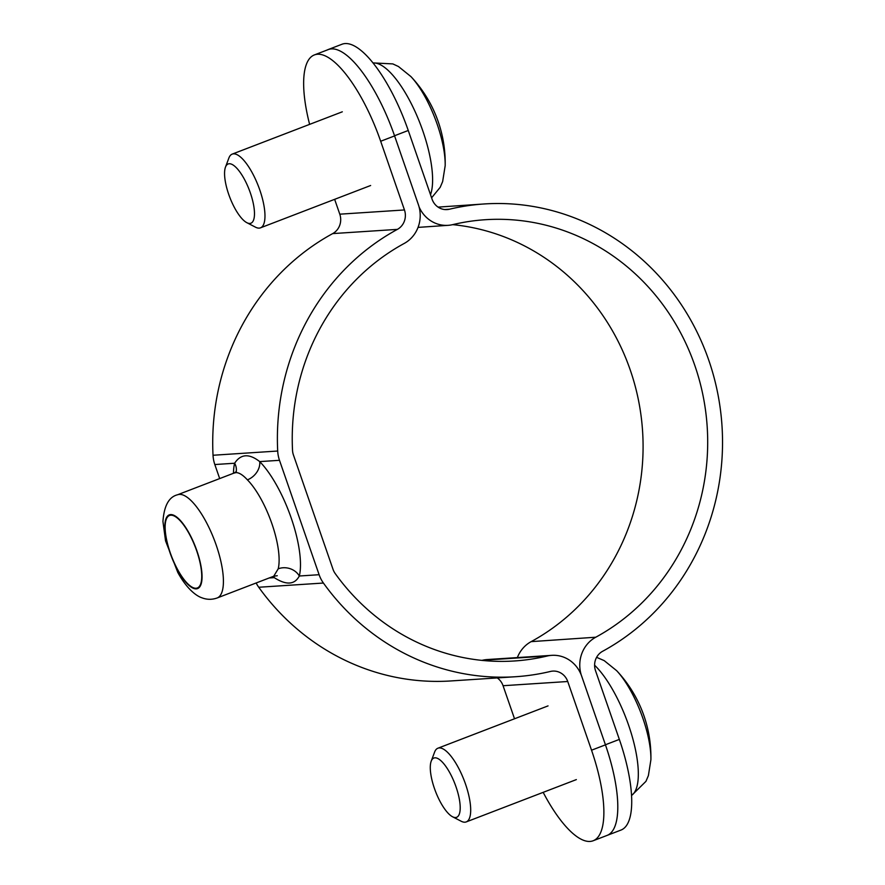 <?xml version="1.0" encoding="UTF-8"?>
<svg xmlns="http://www.w3.org/2000/svg" width="885" height="885" viewBox="0 0 885 885"><rect width="100%" height="100%" fill="white"/><g stroke="black" fill="none" stroke-linecap="round" stroke-linejoin="round"><path stroke-width="1.33" d="M602.862 737.382L605.428 744.761A94.739 31.097 69 0 1 607.11 835.396A94.739 31.097 -111 0 0 605.451 744.849L581.666 676.151A31.583 29.681 86.3 0 0 551.764 655.342A31.583 29.681 86.3 0 0 547.096 656.039A221.062 207.732 -93.7 0 1 514.417 660.973A221.062 207.732 -93.7 0 1 335.183 573.524A15.786 14.835 -93.7 0 1 333.037 569.365L293.422 454.956A15.786 14.835 -93.7 0 1 292.526 450.321A221.062 207.732 -93.7 0 1 404.224 243.441A31.583 29.681 86.3 0 0 418.373 204.612L394.588 135.914A94.739 31.097 -111 0 0 328.269 49.582L314.352 54.936A94.739 31.097 69 0 1 380.672 141.257L394.588 135.914M605.451 744.849L591.534 750.203A94.739 31.097 69 0 1 593.182 840.75A94.739 31.097 69 0 1 543.169 792.352M309.617 124.376A94.739 31.097 69 0 1 314.352 54.936M219.69 478.586L214.823 464.536A31.583 29.681 -93.7 0 1 213.031 455.255A236.859 222.566 -93.7 0 1 332.705 233.596A15.786 14.835 86.3 0 0 339.785 214.181L334.641 199.335M591.534 750.203L567.739 681.505A15.786 14.835 86.3 0 0 552.793 671.095A15.786 14.835 86.3 0 0 550.459 671.45A236.859 222.566 -93.7 0 1 515.446 676.737A236.859 222.566 -93.7 0 1 323.412 583.038A31.583 29.681 -93.7 0 1 319.109 574.708L279.494 460.311A31.583 29.681 -93.7 0 1 277.702 451.029A236.859 222.566 -93.7 0 1 397.376 229.381A15.786 14.835 86.3 0 0 404.456 209.955L380.672 141.257M170.794 515.214A38.818 12.744 69 0 1 196.027 548.999A38.818 12.744 69 0 1 197.355 587.961A38.818 12.744 69 0 1 196.083 588.237A38.818 12.744 69 0 1 170.849 554.441A38.818 12.744 69 0 1 169.511 515.49A38.818 12.744 69 0 1 170.794 515.214M236.162 471.771A15.786 13.485 13.7 0 0 234.625 463.242A71.054 23.331 -111 0 0 233.463 473.298M273.111 576.467A71.054 23.331 -111 0 0 274.239 577.639A15.786 11.914 135.4 0 0 273.941 576.135M233.872 473.132L236.041 472.612C239.171 472.601 242.955 475.013 247.402 479.847A15.786 11.914 135.4 0 0 259.703 461.605C249.116 453.341 240.753 453.883 234.625 463.242L214.823 464.536M247.402 479.847A55.268 18.142 69 0 1 278.211 568.823A15.786 13.485 -166.3 0 1 299.318 576.002A71.054 23.331 -111 0 0 259.703 461.605L279.494 460.311M269.206 577.971L274.239 577.639C286.275 585.35 294.639 584.797 299.318 576.002L319.109 574.708M278.211 568.823L273.731 576.223L217.179 597.961A55.268 18.142 -111 0 0 216.217 545.138A55.268 18.142 -111 0 0 179.356 494.394A55.268 18.142 -111 0 0 177.531 494.781C168.924 496.894 164.068 505.789 162.94 521.475L165.539 540.812L177.796 572.44C188.14 591.291 198.284 596.678 201.846 597.773C206.891 599.742 212.002 599.809 217.179 597.961M515.446 676.737L450.786 680.952A236.859 222.566 -93.7 0 1 258.741 587.253A31.583 29.681 -93.7 0 1 256.152 582.983M481.916 660.387A221.062 207.732 86.3 0 0 482.425 660.265A31.583 29.681 -93.7 0 1 487.093 659.557L551.764 655.342M514.517 718.775L503.067 685.72A15.786 14.835 86.3 0 0 497.259 677.921M593.182 840.75L621.027 830.053A94.739 31.097 -111 0 0 619.345 739.406L595.528 670.708A15.786 14.835 -93.9 0 1 602.608 651.294A236.859 222.6 86.1 0 0 714.106 377.685A236.859 222.6 86.1 0 0 483.741 203.993A236.859 222.6 86.1 0 0 449.359 209.236A15.786 14.835 -93.9 0 1 447.058 209.579A15.786 14.835 -93.9 0 1 432.068 199.18L408.25 130.482A94.739 31.097 -111 0 0 341.964 44.25L328.036 49.604A94.739 31.097 69 0 1 331.267 48.918M326.963 50.091A94.739 31.097 69 0 1 328.036 49.604M419.103 206.979A31.583 29.681 86.1 0 0 448.142 225.332A31.583 29.681 86.1 0 0 452.722 224.635A221.062 207.754 -93.9 0 1 484.814 219.745A221.062 207.754 -93.9 0 1 699.825 381.855A221.062 207.754 -93.9 0 1 595.76 637.222A31.583 29.681 86.1 0 0 581.345 675.288M517.36 657.588A31.583 29.681 -93.9 0 1 531.155 641.636A221.062 207.754 86.1 0 0 639.036 403.106A221.062 207.754 86.1 0 0 452.7 224.646M430.63 763.301A31.727 10.41 69 0 1 431.194 761.211A31.727 10.41 69 0 1 454.967 783.955A31.727 10.41 69 0 1 452.534 816.755A31.727 10.41 69 0 1 436.305 793.403A31.727 10.41 69 0 1 430.63 763.301M452.534 816.755L461.151 821.225A39.471 12.954 -111 0 0 466.24 821.911A39.471 12.954 -111 0 0 470.256 815.406A39.471 12.954 -111 0 0 460.377 771.62A39.471 12.954 -111 0 0 437.92 748.212A39.471 12.954 -111 0 0 434.59 752.128L431.194 761.211M631.569 795.538L645.95 781.344L648.384 775.614L650.895 759.806A61.264 20.112 -111 0 0 650.895 759.806L650.895 759.806A61.264 20.112 -111 0 0 616.646 670.675L604.189 660.619L596.612 657.334M249.858 223.44A31.727 10.41 69 0 1 246.815 222.666A31.727 10.41 69 0 1 229.801 197.333A31.727 10.41 69 0 1 225.476 167.132A31.727 10.41 69 0 1 247.734 186.16A31.727 10.41 69 0 1 249.858 223.44M246.815 222.666L255.433 227.146A39.471 12.954 -111 0 0 259.216 228.109A39.471 12.954 -111 0 0 260.511 227.821A39.471 12.954 -111 0 0 259.161 188.206A39.471 12.954 -111 0 0 233.496 153.846A39.471 12.954 -111 0 0 232.191 154.123A39.471 12.954 -111 0 0 228.872 158.039L225.476 167.132M431.592 197.82L440.21 187.299L442.644 181.558L445.177 165.716A61.264 20.112 -111 0 0 437.201 124.309A61.264 20.112 -111 0 0 410.928 76.586L410.928 76.586A61.264 20.112 -111 0 0 410.905 76.564M339.785 214.181L404.456 209.955M258.741 587.253L323.412 583.038M196.293 588.857A39.471 12.954 69 0 1 169.964 552.605A39.471 12.954 69 0 1 170.573 514.594A39.471 12.954 69 0 1 196.912 550.846A39.471 12.954 69 0 1 196.293 588.857M332.705 233.596L397.376 229.381M213.031 455.255L277.702 451.029M547.096 656.039L482.425 660.265M503.067 685.72L567.739 681.505M619.345 739.406L605.428 744.761M394.533 135.748L408.25 130.482M449.359 209.236L444.746 209.546M531.155 641.636L595.76 637.222M594.609 665.221A74.263 24.382 69 0 1 637.51 784.021A74.263 24.382 69 0 1 631.558 795.427M373.072 63.045A74.263 24.382 69 0 1 373.393 63.012A74.263 24.382 69 0 1 422.93 131.201A74.263 24.382 69 0 1 430.508 194.7M236.328 471.583L234.16 473.01M277.248 575.715L273.708 576.223M234.182 473.01L177.531 494.781M448.142 225.332L418.052 227.39M438.064 207.112L483.741 203.993M548.036 705.898L437.92 748.212M576.356 779.596L466.24 821.911M650.895 759.806A126.323 126.323 0 0 0 616.646 670.675M342.307 111.809L232.191 154.123M370.627 185.507L260.511 227.821M372.961 62.901L392.829 63.908L398.471 66.53L410.928 76.586A126.323 126.323 0 0 1 445.177 165.716"/></g></svg>
